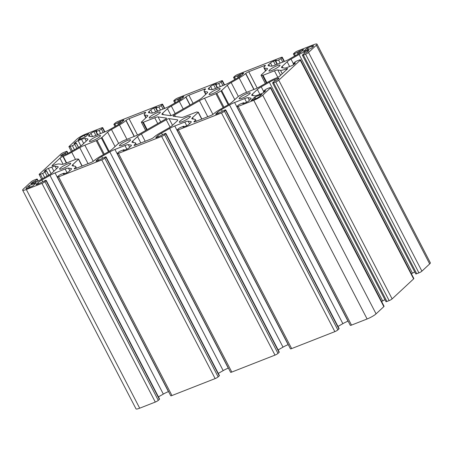 <?xml version="1.0" encoding="UTF-8"?>
<svg xmlns="http://www.w3.org/2000/svg" width="453" height="453" viewBox="0 0 453 453"><rect width="100%" height="100%" fill="white"/><g stroke="black" fill="none" stroke-linecap="round" stroke-linejoin="round"><path stroke-width="0.68" d="M313.312 44.807A7.503 1.28 152.6 0 1 316.992 44.128A7.503 1.28 152.6 0 1 316.319 45.232L308.55 52.469A2.503 0.425 152.6 0 1 305.565 54.179L303.368 55.04A1.999 0.34 152.6 0 1 302.389 55.221A1.999 0.34 152.6 0 1 302.564 54.926L303.957 53.63L307.344 51.982L308.584 50.827A2.503 0.425 -27.4 0 0 308.81 50.459A2.503 0.425 -27.4 0 0 307.581 50.679L304.206 52.004A7.503 1.28 -27.4 0 0 299.099 54.479L291.013 59.1A7.503 1.28 -27.4 0 0 287.157 61.75L282.157 66.41A7.503 1.28 -27.4 0 0 281.483 67.508A7.503 1.28 -27.4 0 0 281.806 67.684L284.518 68.069A7.503 1.28 -27.4 0 0 287.876 67.22L291.256 65.895A2.503 0.425 -27.4 0 0 294.24 64.184L295.549 62.922L293.221 63.68L294.676 62.276A1.999 0.34 152.6 0 1 297.066 60.912L299.257 60.051A2.503 0.425 152.6 0 1 300.486 59.824A2.503 0.425 152.6 0 1 300.26 60.192L278.771 80.215A2.503 0.425 152.6 0 1 275.786 81.919L273.589 82.78A1.999 0.34 152.6 0 1 272.61 82.961A1.999 0.34 152.6 0 1 272.791 82.667L274.178 81.37L277.564 79.722L278.81 78.567A2.503 0.425 -27.4 0 0 279.031 78.199A2.503 0.425 -27.4 0 0 277.808 78.426L274.427 79.751A7.503 1.28 -27.4 0 0 269.325 82.219L261.234 86.846A7.503 1.28 -27.4 0 0 257.378 89.49L252.378 94.15A7.503 1.28 -27.4 0 0 251.704 95.255A7.503 1.28 -27.4 0 0 252.027 95.424L254.739 95.809A7.503 1.28 -27.4 0 0 258.097 94.96L261.477 93.635A2.503 0.425 -27.4 0 0 264.467 91.931L265.775 90.662L263.442 91.427L264.897 90.017A1.999 0.34 152.6 0 1 267.287 88.652L269.484 87.791A2.503 0.425 152.6 0 1 270.707 87.565A2.503 0.425 152.6 0 1 270.486 87.933L262.717 95.17A7.503 1.28 152.6 0 1 253.754 100.294L238.142 106.415A2.503 0.425 152.6 0 1 236.919 106.642A2.503 0.425 152.6 0 1 237.14 106.274L238.233 105.255A1.999 0.34 152.6 0 1 240.622 103.89L243.414 102.797L242.853 103.686L245.719 102.644A2.503 0.425 -27.4 0 0 248.703 100.934L250.384 99.371A7.503 1.28 -27.4 0 0 251.058 98.267A7.503 1.28 -27.4 0 0 250.736 98.097L248.023 97.712A7.503 1.28 -27.4 0 0 244.665 98.556L234.62 102.497A7.503 1.28 -27.4 0 0 229.512 104.971L221.426 109.592A7.503 1.28 -27.4 0 0 217.57 112.242L215.888 113.811A2.503 0.425 -27.4 0 0 215.662 114.179A2.503 0.425 -27.4 0 0 216.891 113.952L224.762 110.113A1.999 0.34 152.6 0 1 225.747 109.932A1.999 0.34 152.6 0 1 225.566 110.226L224.473 111.245A2.503 0.425 152.6 0 1 221.489 112.95L178.295 129.892A2.503 0.425 152.6 0 1 177.066 130.119A2.503 0.425 152.6 0 1 177.293 129.751L178.386 128.731A1.999 0.34 152.6 0 1 180.775 127.367L183.567 126.274L183.006 127.163L185.872 126.121A2.503 0.425 -27.4 0 0 188.856 124.411L190.537 122.848A7.503 1.28 -27.4 0 0 191.211 121.744A7.503 1.28 -27.4 0 0 190.889 121.574L188.176 121.189A7.503 1.28 -27.4 0 0 184.818 122.033L174.767 125.974A7.503 1.28 -27.4 0 0 169.665 128.448L161.579 133.069A7.503 1.28 -27.4 0 0 157.723 135.719L156.042 137.282A2.503 0.425 -27.4 0 0 155.815 137.65A2.503 0.425 -27.4 0 0 157.044 137.429L164.915 133.59A1.999 0.34 152.6 0 1 165.894 133.409A1.999 0.34 152.6 0 1 165.719 133.703L164.626 134.717A2.503 0.425 152.6 0 1 161.636 136.427L118.448 153.369A2.503 0.425 152.6 0 1 117.219 153.595A2.503 0.425 152.6 0 1 117.446 153.227L118.539 152.208A1.999 0.34 152.6 0 1 120.928 150.843L123.72 149.75L123.159 150.639L126.019 149.592A2.503 0.425 -27.4 0 0 129.009 147.888L130.691 146.319A7.503 1.28 -27.4 0 0 131.364 145.22A7.503 1.28 -27.4 0 0 131.042 145.045L128.329 144.66A7.503 1.28 -27.4 0 0 124.971 145.509L114.92 149.45A7.503 1.28 -27.4 0 0 109.819 151.925L101.732 156.545A7.503 1.28 -27.4 0 0 97.871 159.196L96.189 160.758A2.503 0.425 -27.4 0 0 95.968 161.126A2.503 0.425 -27.4 0 0 97.191 160.9L105.068 157.066A1.999 0.34 152.6 0 1 106.047 156.885A1.999 0.34 152.6 0 1 105.872 157.18L104.779 158.193A2.503 0.425 152.6 0 1 101.789 159.903L58.601 176.846A2.503 0.425 152.6 0 1 57.372 177.072A2.503 0.425 152.6 0 1 57.599 176.704L58.686 175.685A1.999 0.34 152.6 0 1 61.081 174.32L63.873 173.222L63.312 174.116L66.172 173.069A2.503 0.425 -27.4 0 0 69.162 171.364L70.844 169.796A7.503 1.28 -27.4 0 0 71.512 168.692A7.503 1.28 -27.4 0 0 71.195 168.522L68.482 168.137A7.503 1.28 -27.4 0 0 65.119 168.986L55.073 172.927A7.503 1.28 -27.4 0 0 49.972 175.402L41.88 180.022A7.503 1.28 -27.4 0 0 38.024 182.672L36.342 184.235A2.503 0.425 -27.4 0 0 36.121 184.603A2.503 0.425 -27.4 0 0 37.344 184.377L45.221 180.543A1.999 0.34 152.6 0 1 46.2 180.362A1.999 0.34 152.6 0 1 46.019 180.656L44.926 181.67A2.503 0.425 152.6 0 1 41.942 183.38L26.331 189.501A7.503 1.28 152.6 0 1 22.65 190.181A7.503 1.28 152.6 0 1 23.324 189.077L31.093 181.84A2.503 0.425 152.6 0 1 34.077 180.13L36.274 179.269A1.999 0.34 152.6 0 1 37.254 179.088A1.999 0.34 152.6 0 1 37.072 179.382L35.685 180.679L32.299 182.333L31.053 183.488A2.503 0.425 -27.4 0 0 30.832 183.856A2.503 0.425 -27.4 0 0 32.061 183.629L35.436 182.304A7.503 1.28 -27.4 0 0 40.538 179.83L48.63 175.209A7.503 1.28 -27.4 0 0 52.486 172.559L57.486 167.904A7.503 1.28 -27.4 0 0 58.16 166.8A7.503 1.28 -27.4 0 0 57.837 166.63L55.124 166.245A7.503 1.28 -27.4 0 0 51.767 167.089L48.386 168.414A2.503 0.425 -27.4 0 0 45.402 170.124L44.088 171.387L46.421 170.628L44.966 172.032A1.999 0.34 152.6 0 1 42.576 173.397L40.379 174.258A2.503 0.425 152.6 0 1 39.156 174.484A2.503 0.425 152.6 0 1 39.377 174.116L60.872 154.099A2.503 0.425 152.6 0 1 63.856 152.389L66.053 151.529A1.999 0.34 152.6 0 1 67.033 151.347A1.999 0.34 152.6 0 1 66.851 151.642L65.464 152.938L62.072 154.586L60.832 155.741A2.503 0.425 -27.4 0 0 60.611 156.109A2.503 0.425 -27.4 0 0 61.835 155.883L65.215 154.558A7.503 1.28 -27.4 0 0 70.317 152.089L78.403 147.468A7.503 1.28 -27.4 0 0 82.265 144.818L87.265 140.158A7.503 1.28 -27.4 0 0 87.939 139.054A7.503 1.28 -27.4 0 0 87.616 138.884L84.904 138.499A7.503 1.28 -27.4 0 0 81.54 139.348L78.165 140.673A2.503 0.425 -27.4 0 0 75.175 142.378L73.867 143.646L76.2 142.888L74.745 144.292A1.999 0.34 152.6 0 1 72.355 145.656L70.158 146.517A2.503 0.425 152.6 0 1 68.935 146.744A2.503 0.425 152.6 0 1 69.156 146.376L76.925 139.139A7.503 1.28 152.6 0 1 85.889 134.014L101.5 127.893A2.503 0.425 152.6 0 1 102.723 127.667A2.503 0.425 152.6 0 1 102.503 128.035L101.41 129.054A1.999 0.34 152.6 0 1 99.02 130.419L96.223 131.512L96.783 130.623L93.924 131.664A2.503 0.425 -27.4 0 0 90.934 133.375L89.258 134.937A7.503 1.28 -27.4 0 0 88.584 136.042A7.503 1.28 -27.4 0 0 88.901 136.217L91.619 136.596A7.503 1.28 -27.4 0 0 94.977 135.753L105.022 131.812A7.503 1.28 -27.4 0 0 110.13 129.337L118.216 124.717A7.503 1.28 -27.4 0 0 122.072 122.067L123.754 120.504A2.503 0.425 -27.4 0 0 123.98 120.136A2.503 0.425 -27.4 0 0 122.752 120.362L114.881 124.196A1.999 0.34 152.6 0 1 113.896 124.377A1.999 0.34 152.6 0 1 114.077 124.082L115.17 123.069A2.503 0.425 152.6 0 1 118.154 121.359L161.347 104.417A2.503 0.425 152.6 0 1 162.57 104.19A2.503 0.425 152.6 0 1 162.35 104.558L161.257 105.577A1.999 0.34 152.6 0 1 158.867 106.942L156.075 108.041L156.636 107.146L153.771 108.193A2.503 0.425 -27.4 0 0 150.787 109.898L149.105 111.466A7.503 1.28 -27.4 0 0 148.431 112.571A7.503 1.28 -27.4 0 0 148.754 112.74L151.466 113.125A7.503 1.28 -27.4 0 0 154.824 112.276L164.869 108.335A7.503 1.28 -27.4 0 0 169.977 105.86L178.063 101.24A7.503 1.28 -27.4 0 0 181.919 98.59L183.601 97.027A2.503 0.425 -27.4 0 0 183.827 96.659A2.503 0.425 -27.4 0 0 182.599 96.885L174.728 100.719A1.999 0.34 152.6 0 1 173.742 100.9A1.999 0.34 152.6 0 1 173.924 100.606L175.017 99.592A2.503 0.425 152.6 0 1 178.006 97.882L221.194 80.94A2.503 0.425 152.6 0 1 222.423 80.713A2.503 0.425 152.6 0 1 222.196 81.081L221.104 82.101A1.999 0.34 152.6 0 1 218.714 83.465L215.922 84.564L216.483 83.669L213.623 84.717A2.503 0.425 -27.4 0 0 210.634 86.421L208.952 87.99A7.503 1.28 -27.4 0 0 208.278 89.094A7.503 1.28 -27.4 0 0 208.601 89.264L211.313 89.649A7.503 1.28 -27.4 0 0 214.671 88.799L224.722 84.858A7.503 1.28 -27.4 0 0 229.824 82.384L237.91 77.763A7.503 1.28 -27.4 0 0 241.772 75.113L243.448 73.55A2.503 0.425 -27.4 0 0 243.674 73.182A2.503 0.425 -27.4 0 0 242.446 73.409L234.575 77.248A1.999 0.34 152.6 0 1 233.595 77.423A1.999 0.34 152.6 0 1 233.771 77.129L234.864 76.115A2.503 0.425 152.6 0 1 237.853 74.405L281.041 57.463A2.503 0.425 152.6 0 1 282.27 57.242A2.503 0.425 152.6 0 1 282.043 57.605L280.951 58.624A1.999 0.34 152.6 0 1 278.561 59.989L275.769 61.087L276.33 60.192L273.47 61.24A2.503 0.425 -27.4 0 0 270.481 62.944L268.799 64.513A7.503 1.28 -27.4 0 0 268.125 65.617A7.503 1.28 -27.4 0 0 268.448 65.787L271.16 66.172A7.503 1.28 -27.4 0 0 274.524 65.323L284.569 61.382A7.503 1.28 -27.4 0 0 289.671 58.913L297.757 54.286A7.503 1.28 -27.4 0 0 301.619 51.642L303.3 50.073A2.503 0.425 -27.4 0 0 303.521 49.705A2.503 0.425 -27.4 0 0 302.298 49.932L294.422 53.771A1.999 0.34 152.6 0 1 293.442 53.952A1.999 0.34 152.6 0 1 293.623 53.658L294.71 52.639A2.503 0.425 152.6 0 1 297.7 50.929L313.312 44.807M316.992 44.128L430.35 262.819A7.503 1.28 152.6 0 1 429.676 263.923L421.907 271.16A2.503 0.425 152.6 0 1 418.923 272.87L416.726 273.731A1.999 0.34 152.6 0 1 415.746 273.912L302.389 55.221M36.03 182.995L32.803 185.996L27.82 188.114A3.749 0.64 152.6 0 1 25.98 188.454A3.749 0.64 152.6 0 1 26.314 187.904L29.247 185.492L36.03 182.995M414.733 271.959A7.503 1.28 -27.4 0 0 412.462 273.17L411.392 273.782M300.486 59.824L413.844 278.516A2.503 0.425 152.6 0 1 413.623 278.884L392.128 298.901A2.503 0.425 152.6 0 1 389.144 300.611L386.947 301.471A1.999 0.34 152.6 0 1 385.967 301.653L272.61 82.961M384.954 299.705A7.503 1.28 -27.4 0 0 382.683 300.911L381.613 301.522M270.707 87.565L384.065 306.256A2.503 0.425 152.6 0 1 383.844 306.624L376.075 313.861A7.503 1.28 152.6 0 1 367.111 318.986L351.5 325.107A2.503 0.425 152.6 0 1 350.277 325.333L236.919 106.642M348.102 321.137L347.978 321.188A7.503 1.28 -27.4 0 0 342.87 323.663L337.983 326.454M225.747 109.932L339.104 328.623A1.999 0.34 152.6 0 1 338.923 328.918L337.83 329.931A2.503 0.425 152.6 0 1 334.846 331.641L291.653 348.584A2.503 0.425 152.6 0 1 290.43 348.81L177.066 130.119M288.255 344.614L288.131 344.665A7.503 1.28 -27.4 0 0 283.023 347.14L278.131 349.931M165.894 133.409L279.258 352.1A1.999 0.34 152.6 0 1 279.076 352.394L277.983 353.408A2.503 0.425 152.6 0 1 274.994 355.118L231.806 372.06A2.503 0.425 152.6 0 1 230.577 372.287L117.219 153.595M228.408 368.091L228.278 368.142A7.503 1.28 -27.4 0 0 223.176 370.616L218.284 373.408M106.047 156.885L219.405 375.577A1.999 0.34 152.6 0 1 219.229 375.871L218.136 376.885A2.503 0.425 152.6 0 1 215.147 378.595L171.959 395.537A2.503 0.425 152.6 0 1 170.73 395.758L57.372 177.072M168.556 391.568L168.431 391.619A7.503 1.28 -27.4 0 0 163.329 394.087L158.437 396.885M46.2 180.362L159.558 399.048A1.999 0.34 152.6 0 1 159.377 399.342L158.29 400.361A2.503 0.425 152.6 0 1 155.3 402.071L139.688 408.193A7.503 1.28 152.6 0 1 136.008 408.872L22.65 190.181M92.457 140.809A6.251 1.07 -27.4 0 0 98.075 137.922A6.251 1.07 -27.4 0 0 100.487 135.623A6.251 1.07 -27.4 0 0 94.445 137.548A6.251 1.07 -27.4 0 0 89.388 141.376A6.251 1.07 -27.4 0 0 92.457 140.809M152.304 117.333A6.251 1.07 -27.4 0 0 157.927 114.445A6.251 1.07 -27.4 0 0 160.334 112.146A6.251 1.07 -27.4 0 0 154.292 114.071A6.251 1.07 -27.4 0 0 149.235 117.899A6.251 1.07 -27.4 0 0 152.304 117.333M212.151 93.856A6.251 1.07 -27.4 0 0 217.774 90.968A6.251 1.07 -27.4 0 0 220.181 88.669A6.251 1.07 -27.4 0 0 214.144 90.6A6.251 1.07 -27.4 0 0 209.088 94.422A6.251 1.07 -27.4 0 0 212.151 93.856M271.998 70.379A6.251 1.07 -27.4 0 0 277.621 67.491A6.251 1.07 -27.4 0 0 280.033 65.192A6.251 1.07 -27.4 0 0 273.991 67.123A6.251 1.07 -27.4 0 0 268.935 70.945A6.251 1.07 -27.4 0 0 271.998 70.379M85.56 136.846L78.182 139.903L79.915 137.967A3.749 0.64 152.6 0 1 84.4 135.402L88.856 133.731L85.56 136.846M251.155 100.509L254.977 96.948L261.828 94.337L259.722 96.347A3.749 0.64 152.6 0 1 255.243 98.907L251.155 100.509M311.29 48.301L303.544 51.427L306.834 48.312L311.823 46.195A3.749 0.64 152.6 0 1 313.663 45.855A3.749 0.64 152.6 0 1 313.323 46.41L311.29 48.301M166.228 119.739A2.503 0.425 152.6 0 1 169.054 118.635L177.383 119.813A7.503 1.28 152.6 0 1 177.706 119.983A7.503 1.28 152.6 0 1 177.032 121.087L172.18 125.606A7.503 1.28 152.6 0 1 168.323 128.256L160.311 132.837A12.503 2.135 -27.4 0 0 153.878 137.253L153.737 137.384A2.503 0.425 152.6 0 1 150.753 139.094L135.288 145.158A2.503 0.425 152.6 0 1 134.065 145.379A2.503 0.425 152.6 0 1 134.286 145.011L134.428 144.881A12.503 2.135 -27.4 0 0 135.555 143.04A12.503 2.135 -27.4 0 0 135.017 142.757L132.327 142.378A7.503 1.28 152.6 0 1 132.01 142.208A7.503 1.28 152.6 0 1 132.684 141.104L137.531 136.585A7.503 1.28 152.6 0 1 141.393 133.935L166.228 119.739L170.09 127.18M202.112 97.729A7.503 1.28 152.6 0 1 198.25 100.373L173.414 114.569A2.503 0.425 152.6 0 1 170.588 115.679L162.259 114.496A7.503 1.28 152.6 0 1 161.936 114.326A7.503 1.28 152.6 0 1 162.61 113.222L167.457 108.703A7.503 1.28 152.6 0 1 171.319 106.053L179.331 101.472A12.503 2.135 -27.4 0 0 185.764 97.061L185.906 96.925A2.503 0.425 152.6 0 1 188.89 95.221L204.354 89.156A2.503 0.425 152.6 0 1 205.577 88.93A2.503 0.425 152.6 0 1 205.356 89.298L205.215 89.428A12.503 2.135 -27.4 0 0 204.088 91.268A12.503 2.135 -27.4 0 0 204.626 91.551L207.31 91.936A7.503 1.28 152.6 0 1 207.633 92.106A7.503 1.28 152.6 0 1 206.959 93.21L202.112 97.729M154.745 117.769A7.503 1.28 152.6 0 1 158.108 116.919L166.438 118.103A2.503 0.425 152.6 0 1 166.545 118.159A2.503 0.425 152.6 0 1 165.039 119.411L140.198 133.607A7.503 1.28 152.6 0 1 135.096 136.076L122.848 140.957L118.001 143.805L112.333 149.082A7.503 1.28 152.6 0 1 108.477 151.732L100.464 156.313A12.503 2.135 -27.4 0 0 94.031 160.73L93.89 160.86A2.503 0.425 152.6 0 1 90.9 162.565L75.441 168.629A2.503 0.425 152.6 0 1 74.213 168.856A2.503 0.425 152.6 0 1 74.439 168.488L74.581 168.357A12.503 2.135 -27.4 0 0 75.702 166.517A12.503 2.135 -27.4 0 0 75.17 166.234L72.48 165.855A7.503 1.28 152.6 0 1 72.163 165.685A7.503 1.28 152.6 0 1 72.837 164.581L78.562 159.082L76.591 159.026L65.198 163.493A7.503 1.28 152.6 0 1 61.84 164.343L59.15 163.963A12.503 2.135 -27.4 0 0 53.55 165.373L53.267 165.487A2.503 0.425 152.6 0 1 52.038 165.713A2.503 0.425 152.6 0 1 52.265 165.345L59.955 158.176A2.503 0.425 152.6 0 1 62.944 156.466L63.227 156.359A12.503 2.135 -27.4 0 0 71.738 152.236L79.745 147.655A7.503 1.28 152.6 0 1 84.853 145.186L97.095 140.305L101.942 137.457L107.61 132.18A7.503 1.28 152.6 0 1 111.472 129.53L119.484 124.949A12.503 2.135 -27.4 0 0 125.911 120.532L126.053 120.402A2.503 0.425 152.6 0 1 129.043 118.697L144.501 112.633A2.503 0.425 152.6 0 1 145.73 112.406A2.503 0.425 152.6 0 1 145.504 112.774L145.362 112.905A12.503 2.135 -27.4 0 0 144.241 114.745A12.503 2.135 -27.4 0 0 144.773 115.028L147.463 115.407A7.503 1.28 152.6 0 1 147.786 115.577A7.503 1.28 152.6 0 1 147.112 116.681L141.33 122.151L143.352 122.236L154.745 117.769L157.757 123.573M274.444 70.815A7.503 1.28 152.6 0 1 277.802 69.966L280.492 70.351A12.503 2.135 -27.4 0 0 286.092 68.935L286.375 68.822A2.503 0.425 152.6 0 1 287.604 68.601A2.503 0.425 152.6 0 1 287.378 68.969L279.688 76.132A2.503 0.425 152.6 0 1 276.698 77.842L276.415 77.956A12.503 2.135 -27.4 0 0 267.904 82.072L259.892 86.653A7.503 1.28 152.6 0 1 254.79 89.128L243.397 93.595L238.34 96.41L232.032 102.135A7.503 1.28 152.6 0 1 228.17 104.779L220.158 109.36A12.503 2.135 -27.4 0 0 213.731 113.777L213.584 113.907A2.503 0.425 152.6 0 1 210.6 115.617L195.141 121.681A2.503 0.425 152.6 0 1 193.912 121.908A2.503 0.425 152.6 0 1 194.133 121.54L194.28 121.404A12.503 2.135 -27.4 0 0 195.402 119.564A12.503 2.135 -27.4 0 0 194.864 119.281L192.18 118.901A7.503 1.28 152.6 0 1 191.857 118.731A7.503 1.28 152.6 0 1 192.531 117.627L198.199 112.344L196.845 111.931L184.892 116.54A7.503 1.28 152.6 0 1 181.534 117.389L173.199 116.206A2.503 0.425 152.6 0 1 173.097 116.149A2.503 0.425 152.6 0 1 174.603 114.898L199.445 100.708A7.503 1.28 152.6 0 1 204.546 98.233L216.794 93.352L221.642 90.509L227.31 85.226A7.503 1.28 152.6 0 1 231.166 82.576L239.178 77.995A12.503 2.135 -27.4 0 0 245.611 73.584L245.753 73.448A2.503 0.425 152.6 0 1 248.737 71.744L264.201 65.679A2.503 0.425 152.6 0 1 265.43 65.453A2.503 0.425 152.6 0 1 265.203 65.821L265.062 65.951A12.503 2.135 -27.4 0 0 263.935 67.791A12.503 2.135 -27.4 0 0 264.473 68.075L267.162 68.46A7.503 1.28 152.6 0 1 267.48 68.63A7.503 1.28 152.6 0 1 266.806 69.734L261.024 75.198L263.051 75.283L274.444 70.815L277.819 77.333M242.225 98.125A6.251 1.07 -27.4 0 0 247.842 95.232A6.251 1.07 -27.4 0 0 250.254 92.939A6.251 1.07 -27.4 0 0 244.212 94.864A6.251 1.07 -27.4 0 0 239.156 98.686A6.251 1.07 -27.4 0 0 242.225 98.125M182.372 121.602A6.251 1.07 -27.4 0 0 187.995 118.709A6.251 1.07 -27.4 0 0 190.407 116.41A6.251 1.07 -27.4 0 0 184.365 118.341A6.251 1.07 -27.4 0 0 179.309 122.163A6.251 1.07 -27.4 0 0 182.372 121.602M122.525 145.079A6.251 1.07 -27.4 0 0 128.148 142.185A6.251 1.07 -27.4 0 0 130.555 139.886A6.251 1.07 -27.4 0 0 124.518 141.817A6.251 1.07 -27.4 0 0 119.456 145.639A6.251 1.07 -27.4 0 0 122.525 145.079M62.678 168.55A6.251 1.07 -27.4 0 0 68.301 165.662A6.251 1.07 -27.4 0 0 70.708 163.363A6.251 1.07 -27.4 0 0 64.666 165.294A6.251 1.07 -27.4 0 0 59.609 169.116A6.251 1.07 -27.4 0 0 62.678 168.55M429.676 263.923L316.319 45.232M418.923 272.87L305.565 54.179M421.907 271.16L308.55 52.469M416.726 273.731L303.368 55.04M30.136 187.208L29.247 185.492M254.897 99.043L254.076 97.463M295.396 55.64L294.422 53.771M297.983 54.156L297.213 52.673M298.872 53.63L298.114 52.163M299.756 53.063L298.906 51.421M300.605 52.463L299.801 50.912M302.672 50.657L302.298 49.932M269.541 65.94L268.799 64.513M272.111 66.093L270.481 62.944M275.407 64.977L273.47 61.24M277.383 64.201L275.769 61.087M280.175 63.103L278.561 59.989M282.751 62.095L280.951 58.624M284.099 61.568L282.043 57.605M235.543 79.116L234.575 77.248M238.136 77.633L237.366 76.149M239.025 77.106L238.261 75.64M239.909 76.534L239.059 74.898M240.758 75.94L239.954 74.388M242.825 74.133L242.446 73.409M209.694 89.417L208.952 87.99M212.264 89.569L210.634 86.421M215.56 88.454L213.623 84.717M217.536 87.678L215.922 84.564M220.328 86.58L218.714 83.465M222.904 85.572L221.104 82.101M224.252 85.045L222.196 81.081M175.696 102.593L174.728 100.719M178.289 101.11L177.519 99.626M179.173 100.577L178.414 99.116M180.062 100.011L179.207 98.375M180.911 99.417L180.107 97.859M182.978 97.61L182.599 96.885M149.847 112.893L149.105 111.466M152.418 113.04L150.787 109.898M155.707 111.931L153.771 108.193M157.689 111.155L156.075 108.041M160.481 110.056L158.867 106.942M163.057 109.048L161.257 105.577M164.399 108.522L162.35 104.558M115.849 126.07L114.881 124.196M118.443 124.586L117.672 123.103M119.326 124.054L118.567 122.587M120.209 123.488L119.36 121.851M121.064 122.893L120.26 121.336M123.125 121.087L122.752 120.362M90 136.37L89.258 134.937M92.565 136.517L90.934 133.375M95.86 135.407L93.924 131.664M97.842 134.626L96.223 131.512M100.634 133.533L99.02 130.419M103.205 132.525L101.41 129.054M104.552 131.993L102.503 128.035M72.423 150.883L70.158 146.517M74.462 149.722L72.355 145.656M76.851 148.352L74.745 144.292M78.443 147.446L76.132 142.995M75.538 143.069L75.175 142.378M80.877 145.911L78.165 140.673M83.692 143.488L81.54 139.348M86.251 141.104L84.904 138.499M87.893 139.416L87.616 138.884M61.042 156.138L60.832 155.741M62.593 155.589L62.072 154.586M63.562 155.209L62.973 154.077M65.153 154.586L64.569 153.448M66.115 154.19L65.464 152.938M67.78 153.425L66.851 151.642M42.644 178.629L40.379 174.258M44.683 177.463L42.576 173.397M47.072 176.098L44.966 172.032M48.664 175.186L46.353 170.736M45.759 170.815L45.402 170.124M51.104 173.652L48.386 168.414M53.913 171.234L51.767 167.089M56.472 168.844L55.124 166.245M58.114 167.157L57.837 166.63M31.263 183.884L31.053 183.488M32.814 183.329L32.299 182.333M33.782 182.95L33.194 181.817M35.379 182.327L34.79 181.194M36.336 181.936L35.685 180.679M38.001 181.172L37.072 179.382M139.688 408.193L26.331 189.501M155.3 402.071L41.942 183.38M158.29 400.361L44.926 181.67M159.377 399.342L46.019 180.656M36.551 184.631L36.342 184.235M38.647 183.867L38.024 182.672M42.673 181.54L41.88 180.022M163.329 394.087L49.972 175.402M168.431 391.619L55.073 172.927M67.038 172.689L65.119 168.986M69.83 170.741L68.482 168.137M71.466 169.054L71.195 168.522M64.428 173.754L64.173 173.267M171.959 395.537L58.601 176.846M215.147 378.595L101.789 159.903M218.136 376.885L104.779 158.193M219.229 375.871L105.872 157.18M96.398 161.155L96.189 160.758M98.494 160.39L97.871 159.196M102.52 158.063L101.732 156.545M223.176 370.616L109.819 151.925M228.278 368.142L114.92 149.45M126.885 149.213L124.971 145.509M129.677 147.265L128.329 144.66M131.319 145.577L131.042 145.045M124.275 150.277L124.02 149.79M231.806 372.06L118.448 153.369M274.994 355.118L161.636 136.427M277.983 353.408L164.626 134.717M279.076 352.394L165.719 133.703M156.245 137.678L156.042 137.282M158.34 136.919L157.723 135.719M162.367 134.586L161.579 133.069M283.023 347.14L169.665 128.448M288.131 344.665L174.767 125.974M186.738 125.736L184.818 122.033M189.524 123.788L188.176 121.189M191.166 122.1L190.889 121.574M184.122 126.806L183.867 126.313M291.653 348.584L178.295 129.892M334.846 331.641L221.489 112.95M337.83 329.931L224.473 111.245M338.923 328.918L225.566 110.226M216.092 114.207L215.888 113.811M218.187 113.443L217.57 112.242M222.213 111.11L221.426 109.592M342.87 323.663L229.512 104.971M347.978 321.188L234.62 102.497M246.585 102.259L244.665 98.556M249.376 100.311L248.023 97.712M251.013 98.624L250.736 98.097M243.969 103.329L243.72 102.837M351.5 325.107L238.142 106.415M367.111 318.986L253.754 100.294M376.075 313.861L262.717 95.17M383.844 306.624L270.486 87.933M264.212 92.14L263.81 91.359M253.119 95.577L252.378 94.15M259.858 94.275L257.378 89.49M263.538 91.285L261.234 86.846M382.683 300.911L269.325 82.219M275.016 80.883L274.427 79.751M278.182 79.15L277.808 78.426M386.947 301.471L273.589 82.78M389.144 300.611L275.786 81.919M392.128 298.901L278.771 80.215M413.623 278.884L300.26 60.192M293.991 64.394L293.589 63.613M282.899 67.837L282.157 66.41M289.631 66.529L287.157 61.75M293.317 63.545L291.013 59.1M412.462 273.17L299.099 54.479M304.795 53.143L304.206 52.004M307.961 51.41L307.581 50.679M29.168 187.587L28.352 186.007M26.625 188.499L26.314 187.904M80.458 139.009L79.915 137.967M255.854 98.652L254.977 96.948M85.26 137.066L84.4 135.402M177.661 120.345L177.383 119.813M172.508 125.305L169.054 118.635M307.655 49.892L306.834 48.312M308.618 49.513L307.734 47.797M312.389 47.282L311.823 46.195M145.192 141.268L141.393 133.935M134.496 145.407L134.286 145.011M134.683 145.362L134.428 144.881M133.425 142.531L132.684 141.104M140.843 142.978L137.531 136.585M160.685 121.897L158.108 116.919M163.352 114.649L162.61 113.222M171.047 115.617L167.457 108.703M175.203 113.544L171.319 106.053M183.216 108.969L179.331 101.472M189.943 105.124L185.764 97.061M190.107 105.034L185.906 96.925M193.091 103.324L188.89 95.221M204.739 89.898L204.354 89.156M205.962 94.133L204.626 91.551M207.587 92.463L207.31 91.936M147.18 129.615L143.352 122.236M282.253 73.743L280.492 70.351M286.523 69.768L286.092 68.935M280.571 75.311L277.802 69.966M74.643 168.884L74.439 168.488M74.83 168.839L74.581 168.357M73.573 166.008L72.837 164.581M82.004 166.058L78.505 159.297M52.469 165.741L52.265 165.345M63.075 164.196L59.955 158.176M66.353 163.04L62.944 156.466M66.636 162.933L63.227 156.359M75.481 159.462L71.738 152.236M88.058 163.686L79.745 147.655M93.233 161.359L84.853 145.186M103.448 154.609L96.246 140.713M104.269 154.139L97.095 140.305M108.471 151.738L101.302 137.899M109.139 151.347L101.942 137.457M115.056 146.546L107.61 132.18M118.641 143.363L111.472 129.53M126.914 139.286L119.484 124.949M134.162 136.444L125.911 120.532M134.337 136.376L126.053 120.402M137.502 135.017L129.043 118.697M144.892 113.375L144.501 112.633M146.115 117.61L144.773 115.028M147.74 115.94L147.463 115.407M145.685 130.47L141.381 122.18M146.693 129.892L142.791 122.378M266.874 82.661L263.051 75.283M286.755 69.552L286.375 68.822M194.343 121.936L194.133 121.54M194.53 121.885L194.28 121.404M193.272 119.054L192.531 117.627M201.704 119.105L198.199 112.344M175.447 116.529L174.603 114.898M207.751 116.732L199.445 100.708M212.933 114.405L204.546 98.233M223.142 107.655L215.939 93.765M223.963 107.185L216.794 93.352M228.165 104.785L220.996 90.951M228.839 104.394L221.642 90.509M234.756 99.592L227.31 85.226M238.34 96.41L231.166 82.576M246.608 92.333L239.178 77.995M253.856 89.49L245.611 73.584M254.031 89.422L245.753 73.448M257.202 88.069L248.737 71.744M264.586 66.427L264.201 65.679M265.809 70.662L264.473 68.075M267.434 68.986L267.162 68.46M265.379 83.516L261.081 75.226M266.387 82.944L262.491 75.424M293.442 53.952L294.563 56.115M275.401 61.155L277.049 64.332M282.27 57.242L284.444 61.432M233.595 77.423L234.716 79.592M215.554 84.632L217.202 87.808M222.423 80.713L224.592 84.909M173.742 100.9L174.869 103.069M155.707 108.108L157.355 111.285M162.57 104.19L164.745 108.386M113.896 124.377L115.017 126.546M95.855 131.58L97.503 134.762M102.723 127.667L104.898 131.863M68.935 146.744L71.387 151.478M76.2 142.888L78.539 147.389M67.033 151.347L68.046 153.295M39.156 174.484L41.608 179.218M46.421 170.628L48.76 175.135M37.254 179.088L38.267 181.041M64.241 173.154L64.53 173.714M124.088 149.683L124.377 150.237M183.935 126.206L184.224 126.761M243.782 102.729L244.076 103.29M263.442 91.427L263.918 92.35M293.221 63.68L293.697 64.609M135.555 143.04L136.421 144.711M204.088 91.268L205.702 94.377M75.702 166.517L76.568 168.188M78.612 159.111L82.18 165.991M144.241 114.745L145.855 117.854M141.33 122.151L145.651 130.487M195.402 119.564L196.268 121.234M198.312 112.163L201.874 119.037M263.935 67.791L265.549 70.906M261.024 75.198L265.35 83.533"/></g></svg>

